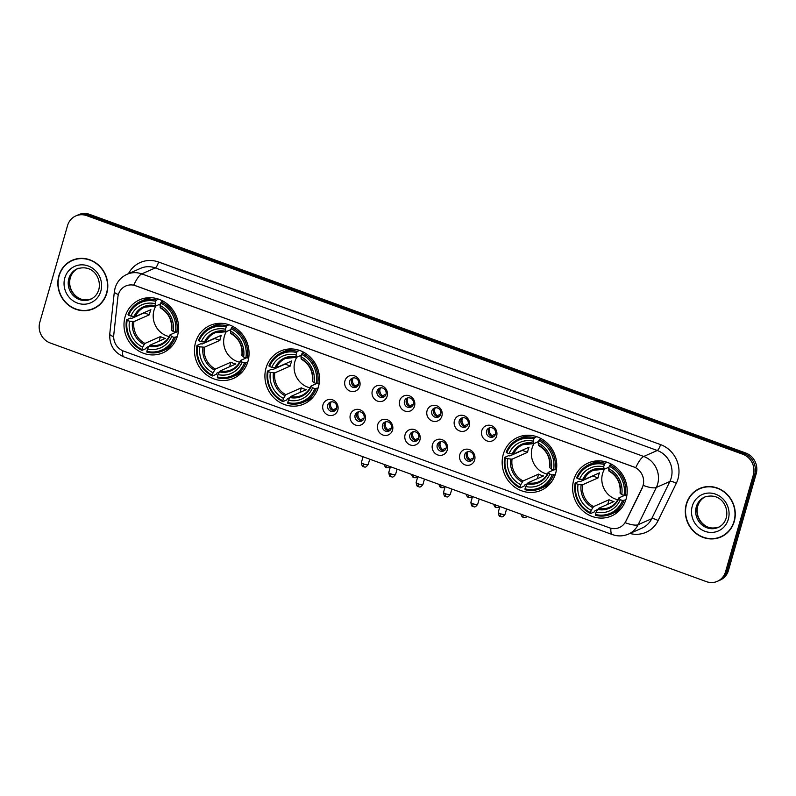 <?xml version="1.0" encoding="UTF-8"?>
<svg xmlns="http://www.w3.org/2000/svg" width="796" height="796" viewBox="0 0 796 796"><rect width="100%" height="100%" fill="white"/><g stroke="black" fill="none" stroke-linecap="round" stroke-linejoin="round"><path stroke-width="1.19" d="M573.727 479.938A28.935 26.974 -113.8 0 0 582.155 510.216A28.935 26.974 -113.8 0 0 611.597 515.937A28.935 26.974 -113.8 0 0 626.094 498.993A28.935 26.974 -113.8 0 0 617.666 468.715A28.935 26.974 -113.8 0 0 588.224 462.993A28.935 26.974 -113.8 0 0 573.727 479.938M195.567 342.399A28.935 26.974 -113.8 0 0 203.995 372.677A28.935 26.974 -113.8 0 0 233.437 378.399A28.935 26.974 -113.8 0 0 247.934 361.454A28.935 26.974 -113.8 0 0 239.506 331.176A28.935 26.974 -113.8 0 0 210.064 325.455A28.935 26.974 -113.8 0 0 195.567 342.399M266.023 368.031A28.935 26.974 -113.8 0 0 274.451 398.308A28.935 26.974 -113.8 0 0 303.893 404.02A28.935 26.974 -113.8 0 0 318.39 387.075A28.935 26.974 -113.8 0 0 309.962 356.797A28.935 26.974 -113.8 0 0 280.52 351.076A28.935 26.974 -113.8 0 0 266.023 368.031M503.271 454.317A28.935 26.974 -113.8 0 0 511.699 484.595A28.935 26.974 -113.8 0 0 541.141 490.316A28.935 26.974 -113.8 0 0 555.638 473.361A28.935 26.974 -113.8 0 0 547.21 443.093A28.935 26.974 -113.8 0 0 517.768 437.372A28.935 26.974 -113.8 0 0 503.271 454.317M125.111 316.778A28.935 26.974 -113.8 0 0 133.539 347.056A28.935 26.974 -113.8 0 0 162.981 352.777A28.935 26.974 -113.8 0 0 177.488 335.822A28.935 26.974 -113.8 0 0 169.06 305.555A28.935 26.974 -113.8 0 0 139.618 299.833A28.935 26.974 -113.8 0 0 125.111 316.778M337.793 410.159A8.189 7.632 66.2 0 1 328.191 415.104A8.189 7.632 66.2 0 1 322.977 404.776A8.189 7.632 66.2 0 1 332.579 399.831A8.189 7.632 66.2 0 1 337.793 410.159M327.743 405.055A4.915 4.577 -113.8 0 0 334.171 411.164A4.915 4.577 -113.8 0 0 335.206 403.144A4.915 4.577 -113.8 0 0 327.743 405.055M365.165 420.119A8.189 7.632 66.2 0 1 355.563 425.064A8.189 7.632 66.2 0 1 350.349 414.726A8.189 7.632 66.2 0 1 359.951 409.781A8.189 7.632 66.2 0 1 365.165 420.119M355.115 415.005A4.915 4.577 -113.8 0 0 361.543 421.124A4.915 4.577 -113.8 0 0 362.578 413.104A4.915 4.577 -113.8 0 0 355.115 415.005M392.537 430.069A8.189 7.632 66.2 0 1 382.936 435.014A8.189 7.632 66.2 0 1 377.712 424.686A8.189 7.632 66.2 0 1 387.314 419.741A8.189 7.632 66.2 0 1 392.537 430.069M382.488 424.965A4.915 4.577 -113.8 0 0 388.916 431.074A4.915 4.577 -113.8 0 0 389.95 423.054A4.915 4.577 -113.8 0 0 382.488 424.965M419.91 440.029A8.189 7.632 66.2 0 1 410.308 444.974A8.189 7.632 66.2 0 1 405.084 434.636A8.189 7.632 66.2 0 1 414.686 429.691A8.189 7.632 66.2 0 1 419.91 440.029M409.86 434.915A4.915 4.577 -113.8 0 0 416.288 441.034A4.915 4.577 -113.8 0 0 417.323 433.014A4.915 4.577 -113.8 0 0 409.86 434.915M447.282 449.979A8.189 7.632 66.2 0 1 437.681 454.924A8.189 7.632 66.2 0 1 432.457 444.596A8.189 7.632 66.2 0 1 442.059 439.651A8.189 7.632 66.2 0 1 447.282 449.979M437.233 444.874A4.915 4.577 -113.8 0 0 443.661 450.984A4.915 4.577 -113.8 0 0 444.695 442.964A4.915 4.577 -113.8 0 0 437.233 444.874M474.655 459.939A8.189 7.632 66.2 0 1 465.053 464.884A8.189 7.632 66.2 0 1 459.829 454.546A8.189 7.632 66.2 0 1 469.431 449.601A8.189 7.632 66.2 0 1 474.655 459.939M464.595 454.824A4.915 4.577 -113.8 0 0 471.033 460.944A4.915 4.577 -113.8 0 0 472.058 452.924A4.915 4.577 -113.8 0 0 464.595 454.824M359.772 386.209A8.189 7.632 66.2 0 1 350.17 391.154A8.189 7.632 66.2 0 1 344.957 380.816A8.189 7.632 66.2 0 1 354.558 375.871A8.189 7.632 66.2 0 1 359.772 386.209M349.723 381.105A4.915 4.577 -113.8 0 0 356.16 387.214A4.915 4.577 -113.8 0 0 357.185 379.195A4.915 4.577 -113.8 0 0 349.723 381.105M387.145 396.169A8.189 7.632 66.2 0 1 377.543 401.114A8.189 7.632 66.2 0 1 372.329 390.776A8.189 7.632 66.2 0 1 381.931 385.831A8.189 7.632 66.2 0 1 387.145 396.169M377.095 391.055A4.915 4.577 -113.8 0 0 383.523 397.164A4.915 4.577 -113.8 0 0 384.558 389.154A4.915 4.577 -113.8 0 0 377.095 391.055M414.517 406.119A8.189 7.632 66.2 0 1 404.915 411.064A8.189 7.632 66.2 0 1 399.701 400.726A8.189 7.632 66.2 0 1 409.303 395.791A8.189 7.632 66.2 0 1 414.517 406.119M404.467 401.015A4.915 4.577 -113.8 0 0 410.895 407.124A4.915 4.577 -113.8 0 0 411.93 399.104A4.915 4.577 -113.8 0 0 404.467 401.015M441.889 416.079A8.189 7.632 66.2 0 1 432.288 421.024A8.189 7.632 66.2 0 1 427.064 410.686A8.189 7.632 66.2 0 1 436.666 405.741A8.189 7.632 66.2 0 1 441.889 416.079M431.84 410.965A4.915 4.577 -113.8 0 0 438.268 417.084A4.915 4.577 -113.8 0 0 439.302 409.064A4.915 4.577 -113.8 0 0 431.84 410.965M469.262 426.029A8.189 7.632 66.2 0 1 459.66 430.974A8.189 7.632 66.2 0 1 454.436 420.636A8.189 7.632 66.2 0 1 464.038 415.701A8.189 7.632 66.2 0 1 469.262 426.029M459.212 420.925A4.915 4.577 -113.8 0 0 465.64 427.034A4.915 4.577 -113.8 0 0 466.675 419.014A4.915 4.577 -113.8 0 0 459.212 420.925M496.634 435.989A8.189 7.632 66.2 0 1 487.033 440.934A8.189 7.632 66.2 0 1 481.809 430.596A8.189 7.632 66.2 0 1 491.411 425.651A8.189 7.632 66.2 0 1 496.634 435.989M486.585 430.875A4.915 4.577 -113.8 0 0 493.013 436.994A4.915 4.577 -113.8 0 0 494.047 428.974A4.915 4.577 -113.8 0 0 486.585 430.875M335.026 410.656A4.915 4.577 66.2 0 1 331.156 401.88A6.01 5.602 -113.8 0 0 333.136 409.771L336.658 408.209M362.399 420.616A4.915 4.577 66.2 0 1 358.528 411.84M389.771 430.576A4.915 4.577 66.2 0 1 385.901 421.79A6.01 5.602 -113.8 0 0 387.881 429.681L391.403 428.129M417.144 440.526A4.915 4.577 66.2 0 1 413.273 431.75M444.516 450.486A4.915 4.577 66.2 0 1 440.646 441.7M471.889 460.436A4.915 4.577 66.2 0 1 468.008 451.66A6.01 5.602 -113.8 0 0 469.988 459.541L473.511 457.989M357.016 386.707A4.915 4.577 66.2 0 1 353.135 377.931A6.01 5.602 -113.8 0 0 355.115 385.811L358.638 384.259M384.378 396.667A4.915 4.577 66.2 0 1 380.508 387.881A6.01 5.602 -113.8 0 0 382.488 395.771L386.01 394.219M411.751 406.617A4.915 4.577 66.2 0 1 407.88 397.841M439.123 416.577A4.915 4.577 66.2 0 1 435.253 407.801A6.01 5.602 -113.8 0 0 437.233 415.681L440.755 414.129M466.496 426.527A4.915 4.577 66.2 0 1 462.625 417.751A6.01 5.602 -113.8 0 0 464.605 425.641L468.128 424.079M493.868 436.487A4.915 4.577 66.2 0 1 489.998 427.711A6.01 5.602 -113.8 0 0 491.978 435.591L495.49 434.039M117.888 297.097A14.736 13.741 66.2 0 1 118.365 294.639A14.736 13.741 66.2 0 1 125.758 286.003A14.736 13.741 66.2 0 1 135.648 285.744L633.666 466.874A14.736 13.741 66.2 0 1 642.173 487.789L625.855 521.221A14.736 13.741 66.2 0 1 619.358 527.549A14.736 13.741 66.2 0 1 609.457 527.808L123.639 351.116A14.736 13.741 66.2 0 1 113.758 334.977L117.888 297.097M58.864 275.814A26.477 24.686 -113.8 0 0 66.575 303.525A26.477 24.686 -113.8 0 0 93.52 308.758A26.477 24.686 -113.8 0 0 106.783 293.246A26.477 24.686 -113.8 0 0 99.072 265.546A26.477 24.686 -113.8 0 0 72.138 260.312A26.477 24.686 -113.8 0 0 58.864 275.814M90.416 309.584A26.477 24.686 -113.8 0 0 94.236 308.42M686.321 504.027A26.477 24.686 -113.8 0 0 694.032 531.738A26.477 24.686 -113.8 0 0 720.977 536.972A26.477 24.686 -113.8 0 0 734.25 521.46A26.477 24.686 -113.8 0 0 726.539 493.759A26.477 24.686 -113.8 0 0 699.594 488.525A26.477 24.686 -113.8 0 0 686.321 504.027M717.883 537.798A26.477 24.686 -113.8 0 0 721.693 536.633M133.778 285.107L635.745 467.68A19.104 5.154 -70 0 1 643.725 456.466A21.84 20.358 66.2 0 1 657.645 484.028A21.84 20.358 66.2 0 1 656.332 487.45L638.143 524.703A21.84 20.358 66.2 0 1 628.512 534.066L642.064 528.086A21.84 20.358 -113.8 0 0 651.695 518.733L669.874 481.471A21.84 20.358 -113.8 0 0 671.187 478.048A21.84 20.358 -113.8 0 0 657.267 450.486L155.3 267.914A21.84 20.358 -113.8 0 0 140.643 268.312L127.091 274.282A21.84 20.358 66.2 0 1 141.758 273.894A19.104 5.154 110 0 0 133.778 285.107M717.355 581.329L720.241 580.045A16.378 15.273 -113.8 0 0 728.449 570.453L756.2 473.69L754.757 474.326A16.378 15.273 -113.8 0 0 744.31 453.65L88.197 215.019A16.378 15.273 -113.8 0 0 77.202 215.308A16.378 15.273 -113.8 0 1 88.197 215.019L744.31 453.65A16.378 15.273 -113.8 0 1 754.757 474.326L727.007 571.09L754.757 474.326L753.315 474.963A16.378 15.273 -113.8 0 0 742.867 454.287L86.754 215.656A16.378 15.273 -113.8 0 0 75.759 215.955A16.378 15.273 -113.8 0 0 67.551 225.547L39.8 322.31A16.378 15.273 -113.8 0 0 50.238 342.986L706.36 581.617A16.378 15.273 -113.8 0 0 717.355 581.329A16.378 15.273 -113.8 0 0 725.564 571.737L753.315 474.963M718.798 580.692A16.378 15.273 -113.8 0 0 727.007 571.09A16.378 15.273 -113.8 0 1 718.798 580.692M643.646 483.321L642.442 487.679L625.188 522.703A19.104 5.433 26 0 0 638.143 524.703L651.695 518.733A5.463 1.552 -154 0 1 658.113 520.584A27.293 25.452 66.2 0 1 629.895 533.459M700.321 488.217A26.477 24.686 -113.8 0 0 696.898 490.256M72.864 260.003A26.477 24.686 -113.8 0 0 69.431 262.033M756.2 473.69A16.378 15.273 -113.8 0 0 745.762 453.014L89.64 214.383A16.378 15.273 -113.8 0 0 78.645 214.671L75.759 215.955M76.675 258.839A26.208 24.427 -113.8 0 0 73.69 259.924L72.247 260.561A26.208 24.427 -113.8 0 0 59.113 275.904A26.208 24.427 -113.8 0 0 66.745 303.326A26.208 24.427 -113.8 0 0 93.401 308.51A26.208 24.427 -113.8 0 0 106.535 293.157A26.208 24.427 -113.8 0 0 98.903 265.735A26.208 24.427 -113.8 0 0 72.247 260.561M93.401 308.51L94.853 307.863A26.208 24.427 -113.8 0 0 97.659 306.39M704.142 487.053A26.208 24.427 -113.8 0 0 701.147 488.137L699.704 488.774A26.208 24.427 -113.8 0 0 686.57 504.117A26.208 24.427 -113.8 0 0 694.202 531.539A26.208 24.427 -113.8 0 0 720.868 536.723A26.208 24.427 -113.8 0 0 734.002 521.37A26.208 24.427 -113.8 0 0 726.37 493.948A26.208 24.427 -113.8 0 0 699.704 488.774M720.868 536.723L722.31 536.076A26.208 24.427 -113.8 0 0 725.116 534.604M155.847 305.992A20.198 18.835 -113.8 0 0 153.966 310.41A20.198 18.835 -113.8 0 0 169.16 336.579M177.209 336.718L173.956 337.355A25.989 24.228 -113.8 0 1 146.852 351.315L147.529 348.956A23.472 21.89 -113.8 0 0 171.667 336.519L170.135 334.798L175.757 332.31M148.971 346.36L146.444 347.474L145.847 348.668L141.986 350.379L141.917 349.514A25.989 24.228 -113.8 0 1 127.181 320.34L129.469 321.176A23.472 21.89 -113.8 0 0 142.593 347.155L144.932 343.434L160.454 336.579A20.198 18.835 -113.8 0 0 165.389 338.38L149.877 345.225L147.529 348.956M155.737 301.296L156.394 300.112A27.074 25.243 -113.8 0 0 140.723 301.366A27.074 25.243 -113.8 0 0 128.007 314.728L128.644 315.246A25.989 24.228 -113.8 0 1 155.737 301.296L155.061 303.654A23.472 21.89 -113.8 0 0 130.932 316.082L135.37 316.529L150.892 309.674A20.198 18.835 -113.8 0 0 149.996 312.161A20.198 18.835 -113.8 0 0 149.429 314.768L133.917 321.614L129.469 321.176M127.181 320.34L126.544 319.823L130.415 318.121L131.748 318.37L144.205 312.868A25.93 24.178 66.2 0 1 144.255 312.609M146.852 351.315L146.922 352.18A27.074 25.243 -113.8 0 0 162.593 350.917L166.454 349.215A27.074 25.243 -113.8 0 0 172.802 345.086M176.772 332.459A27.074 25.243 -113.8 0 0 161.339 301.913L160.683 303.087A25.989 24.228 -113.8 0 1 175.419 332.26L178.334 331.773M163.061 301.147L161.339 301.913M162.593 350.917A27.074 25.243 -113.8 0 0 175.309 337.554M126.544 319.823A27.074 25.243 -113.8 0 0 141.986 350.379M175.419 332.26L173.13 331.435A23.472 21.89 -113.8 0 0 160.006 305.445L160.683 303.087M171.667 336.519L173.956 337.355M142.593 347.155L141.917 349.514M160.006 305.445L160.583 307.883M160.155 307.415A20.995 19.582 -113.8 0 1 171.687 330.25L173.13 331.435M149.021 346.26A20.995 19.582 -113.8 0 0 170.235 335.345L170.135 334.798M151.917 297.754A27.074 25.243 -113.8 0 0 144.593 299.664L140.723 301.366M156.394 300.112L158.583 299.147M130.932 316.082L128.644 315.246M160.424 303.973L155.638 306.092L155.061 303.654M155.638 306.092L155.22 305.614A20.995 19.582 -113.8 0 0 134.007 316.539M144.205 312.868L149.429 314.768M160.454 336.579L159.15 341.136M226.303 331.624A20.198 18.835 -113.8 0 0 224.422 336.031A20.198 18.835 -113.8 0 0 239.616 362.21M247.665 362.339L244.412 362.976A25.989 24.228 -113.8 0 1 217.308 376.936L217.985 374.578A23.472 21.89 -113.8 0 0 242.123 362.15L240.591 360.419L246.213 357.941M219.417 371.981L216.9 373.095L216.303 374.299L212.433 376.001L212.373 375.135A25.989 24.228 -113.8 0 1 197.637 345.971L199.925 346.797A23.472 21.89 -113.8 0 0 213.039 372.777L215.388 369.055L230.91 362.21A20.198 18.835 -113.8 0 0 235.845 364.001L220.323 370.856L217.985 374.578M226.193 326.917L226.85 325.733A27.074 25.243 -113.8 0 0 211.179 326.997A27.074 25.243 -113.8 0 0 198.463 340.35L199.1 340.877A25.989 24.228 -113.8 0 1 226.193 326.917L225.517 329.275A23.472 21.89 -113.8 0 0 201.378 341.703L205.826 342.151L221.348 335.295A20.198 18.835 -113.8 0 0 220.452 337.783A20.198 18.835 -113.8 0 0 219.885 340.389L204.363 347.245L199.925 346.797M197.637 345.971L197 345.444L200.871 343.743L202.204 343.991L214.661 338.489A25.93 24.178 66.2 0 1 214.711 338.23M217.308 376.936L217.378 377.801A27.074 25.243 -113.8 0 0 233.049 376.538L236.909 374.836A27.074 25.243 -113.8 0 0 243.258 370.707M247.228 358.091A27.074 25.243 -113.8 0 0 231.795 327.534L231.139 328.718A25.989 24.228 -113.8 0 1 245.864 357.892L248.79 357.394M233.517 326.768L231.795 327.534M233.049 376.538A27.074 25.243 -113.8 0 0 245.765 363.185M197 345.444A27.074 25.243 -113.8 0 0 212.433 376.001M245.864 357.892L243.586 357.056A23.472 21.89 -113.8 0 0 230.462 331.076L231.139 328.718M242.123 362.15L244.412 362.976M213.039 372.777L212.373 375.135M230.462 331.076L231.039 333.514M230.611 333.036A20.995 19.582 -113.8 0 1 242.143 355.872L243.586 357.056M219.467 371.891A20.995 19.582 -113.8 0 0 240.681 360.966L240.591 360.419M222.373 323.385A27.074 25.243 -113.8 0 0 215.049 325.285L211.179 326.997M226.85 325.733L229.039 324.768M201.378 341.703L199.1 340.877M230.88 329.604L226.094 331.713L225.517 329.275M226.094 331.713L225.666 331.245A20.995 19.582 -113.8 0 0 204.463 342.171M214.661 338.489L219.885 340.389M230.91 362.21L229.596 366.757M296.759 357.245A20.198 18.835 -113.8 0 0 294.878 361.653A20.198 18.835 -113.8 0 0 310.072 387.831M318.121 387.97L314.858 388.607A25.989 24.228 -113.8 0 1 287.764 402.557L288.441 400.199A23.472 21.89 -113.8 0 0 312.579 387.771L311.047 386.04L316.669 383.563M289.873 397.602L287.356 398.716L286.759 399.92L282.888 401.632L282.819 400.766A25.989 24.228 -113.8 0 1 268.093 371.593L270.371 372.428A23.472 21.89 -113.8 0 0 283.495 398.408L285.844 394.687L301.356 387.831A20.198 18.835 -113.8 0 0 306.301 389.632L290.779 396.478L288.441 400.199M296.649 352.548L297.306 351.364A27.074 25.243 -113.8 0 0 281.635 352.618A27.074 25.243 -113.8 0 0 268.919 365.981L269.546 366.498A25.989 24.228 -113.8 0 1 296.649 352.548L295.973 354.897A23.472 21.89 -113.8 0 0 271.834 367.334L276.282 367.772L291.804 360.926A20.198 18.835 -113.8 0 0 290.898 363.414A20.198 18.835 -113.8 0 0 290.341 366.021L274.819 372.866L270.371 372.428M268.093 371.593L267.456 371.075L271.317 369.364L272.65 369.613L285.117 364.12A25.93 24.178 66.2 0 1 285.167 363.852M287.764 402.557L287.834 403.423A27.074 25.243 -113.8 0 0 303.505 402.169L307.365 400.458A27.074 25.243 -113.8 0 0 313.714 396.328M317.674 383.712A27.074 25.243 -113.8 0 0 302.241 353.155L301.585 354.339A25.989 24.228 -113.8 0 1 316.32 383.513L319.246 383.025M303.973 352.399L302.241 353.155M303.505 402.169A27.074 25.243 -113.8 0 0 316.221 388.806M267.456 371.075A27.074 25.243 -113.8 0 0 282.888 401.632M316.32 383.513L314.032 382.677A23.472 21.89 -113.8 0 0 300.918 356.698L301.585 354.339M312.579 387.771L314.858 388.607M283.495 398.408L282.819 400.766M300.918 356.698L301.485 359.135M301.067 358.668A20.995 19.582 -113.8 0 1 312.599 381.493L314.032 382.677M289.923 397.512A20.995 19.582 -113.8 0 0 311.137 386.587L311.047 386.04M292.819 349.006A27.074 25.243 -113.8 0 0 285.495 350.917L281.635 352.618M297.306 351.364L299.485 350.399M271.834 367.334L269.546 366.498M301.336 355.225L296.55 357.334L295.973 354.897M296.55 357.334L296.122 356.867A20.995 19.582 -113.8 0 0 274.909 367.792M285.117 364.12L290.341 366.021M301.356 387.831L300.052 392.388M534.007 443.541A20.198 18.835 -113.8 0 0 532.126 447.949A20.198 18.835 -113.8 0 0 547.32 474.118M555.369 474.257L552.116 474.894A25.989 24.228 -113.8 0 1 525.012 488.853L525.688 486.495A23.472 21.89 -113.8 0 0 549.827 474.068L548.295 472.336L553.917 469.849M527.121 483.898L524.604 485.013L524.007 486.217L520.136 487.918L520.077 487.053A25.989 24.228 -113.8 0 1 505.341 457.879L507.629 458.715A23.472 21.89 -113.8 0 0 520.743 484.694L523.091 480.973L538.613 474.118A20.198 18.835 -113.8 0 0 543.549 475.918L528.027 482.774L525.688 486.495M533.897 438.835L534.554 437.651A27.074 25.243 -113.8 0 0 518.883 438.914A27.074 25.243 -113.8 0 0 506.166 452.267L506.793 452.785A25.989 24.228 -113.8 0 1 533.897 438.835L533.221 441.193A23.472 21.89 -113.8 0 0 509.082 453.62L513.529 454.068L529.051 447.213A20.198 18.835 -113.8 0 0 528.156 449.7A20.198 18.835 -113.8 0 0 527.589 452.307L512.067 459.153L507.629 458.715M505.341 457.879L504.704 457.362L508.574 455.66L509.908 455.909L522.365 450.407A25.93 24.178 66.2 0 1 522.415 450.148M525.012 488.853L525.081 489.719A27.074 25.243 -113.8 0 0 540.753 488.455L544.613 486.754A27.074 25.243 -113.8 0 0 550.961 482.625M554.931 470.008A27.074 25.243 -113.8 0 0 539.489 439.452L538.842 440.636A25.989 24.228 -113.8 0 1 553.568 469.799L556.494 469.312M541.22 438.686L539.489 439.452M540.753 488.455A27.074 25.243 -113.8 0 0 553.469 475.093M504.704 457.362A27.074 25.243 -113.8 0 0 520.136 487.918M553.568 469.799L551.29 468.973A23.472 21.89 -113.8 0 0 538.166 442.984L538.842 440.636M549.827 474.068L552.116 474.894M520.743 484.694L520.077 487.053M538.166 442.984L538.733 445.422M538.315 444.954A20.995 19.582 -113.8 0 1 549.847 467.789L551.29 468.973M527.171 483.799A20.995 19.582 -113.8 0 0 548.384 472.884L548.295 472.336M530.076 435.293A27.074 25.243 -113.8 0 0 522.743 437.203L518.883 438.914M534.554 437.651L536.743 436.686M509.082 453.62L506.793 452.785M538.584 441.511L533.798 443.631L533.221 441.193M533.798 443.631L533.37 443.153A20.995 19.582 -113.8 0 0 512.166 454.078M522.365 450.407L527.589 452.307M538.613 474.118L537.3 478.675M604.462 469.162A20.198 18.835 -113.8 0 0 602.582 473.57A20.198 18.835 -113.8 0 0 617.776 499.749M625.825 499.878L622.562 500.515A25.989 24.228 -113.8 0 1 595.468 514.475L596.144 512.117A23.472 21.89 -113.8 0 0 620.283 499.689L618.751 497.958L624.372 495.48M597.577 509.52L595.06 510.634L594.463 511.838L590.592 513.539L590.523 512.674A25.989 24.228 -113.8 0 1 575.787 483.51L578.075 484.336A23.472 21.89 -113.8 0 0 591.199 510.316L593.537 506.594L609.059 499.749A20.198 18.835 -113.8 0 0 614.005 501.54L598.483 508.395L596.144 512.117M604.353 464.456L605.01 463.272A27.074 25.243 -113.8 0 0 589.338 464.536A27.074 25.243 -113.8 0 0 576.622 477.889L577.249 478.416A25.989 24.228 -113.8 0 1 604.353 464.456L603.676 466.814A23.472 21.89 -113.8 0 0 579.538 479.242L583.985 479.69L599.507 472.844A20.198 18.835 -113.8 0 0 598.602 475.321A20.198 18.835 -113.8 0 0 598.045 477.928L582.523 484.784L578.075 484.336M575.787 483.51L575.16 482.983L579.02 481.281L580.354 481.53L592.821 476.028A25.93 24.178 66.2 0 1 592.871 475.769M595.468 514.475L595.537 515.34A27.074 25.243 -113.8 0 0 611.209 514.077L615.069 512.375A27.074 25.243 -113.8 0 0 621.417 508.246M625.377 495.629A27.074 25.243 -113.8 0 0 609.945 465.073L609.288 466.257A25.989 24.228 -113.8 0 1 624.024 495.43L626.95 494.943M611.676 464.307L609.945 465.073M611.209 514.077A27.074 25.243 -113.8 0 0 623.925 500.724M575.16 482.983A27.074 25.243 -113.8 0 0 590.592 513.539M624.024 495.43L621.736 494.595A23.472 21.89 -113.8 0 0 608.612 468.615L609.288 466.257M620.283 499.689L622.562 500.515M591.199 510.316L590.523 512.674M608.612 468.615L609.189 471.053M608.771 470.575A20.995 19.582 -113.8 0 1 620.303 493.411L621.736 494.595M597.627 509.43A20.995 19.582 -113.8 0 0 618.84 498.505L618.751 497.958M600.522 460.924A27.074 25.243 -113.8 0 0 593.199 462.824L589.338 464.536M605.01 463.272L607.189 462.307M579.538 479.242L577.249 478.416M609.039 467.143L604.254 469.252L603.676 466.814M604.254 469.252L603.826 468.784A20.995 19.582 -113.8 0 0 582.612 479.709M592.821 476.028L598.045 477.928M609.059 499.749L607.756 504.296M354.727 386.528L355.115 385.811M382.1 396.488L382.488 395.771M407.87 397.851A6.01 5.602 -113.8 0 0 409.86 405.731L413.383 404.169M409.472 406.438L409.86 405.731M436.845 416.398L437.233 415.681M464.217 426.348L464.605 425.641M491.58 436.308L491.978 435.591M332.748 410.477L333.136 409.771M358.518 411.85A6.01 5.602 -113.8 0 0 360.508 419.721L364.031 418.169M360.12 420.437L360.508 419.721M387.493 430.387L387.881 429.681M413.253 431.76A6.01 5.602 -113.8 0 0 415.253 439.631L418.776 438.079M414.865 440.347L415.253 439.631M440.626 441.71A6.01 5.602 -113.8 0 0 442.626 449.591L446.138 448.039M442.228 450.297L442.626 449.591M469.6 460.257L469.988 459.541M660.541 444.596A5.463 1.473 -70 0 1 657.267 450.486L643.725 456.466L141.758 273.894L155.3 267.914A5.463 1.473 -70 0 0 158.573 262.023L660.541 444.596A27.293 25.452 66.2 0 1 677.943 479.043A27.293 25.452 66.2 0 1 676.292 483.331L658.113 520.584M127.091 274.282C121.032 277.117 117.032 281.724 115.072 288.102L114.355 291.754A19.104 3.642 6.2 0 0 118.405 294.51M610.91 528.255A19.104 5.154 110 0 0 612.432 534.594C617.855 536.494 623.208 536.315 628.512 534.066M612.432 534.594L124.057 356.966A19.104 5.154 -70 0 1 122.534 350.658M124.057 356.966C114.017 352.558 109.251 344.887 109.758 333.952A19.104 3.642 6.2 0 0 113.669 336.668M643.268 485.411A19.104 5.433 26 0 0 656.332 487.45L669.874 481.471A5.463 1.552 -154 0 1 676.292 483.331M128.474 273.675A27.293 25.452 66.2 0 1 158.573 262.023M742.867 454.287L745.762 453.014M86.754 215.656L89.64 214.383M725.564 571.737L728.449 570.453M77.819 268.57A16.636 15.512 -113.8 0 0 70.118 278.013A16.636 15.512 -113.8 0 0 74.695 295.167A16.636 15.512 -113.8 0 0 91.251 298.988M68.844 278.58A16.636 15.512 -113.8 0 0 73.7 295.983A16.636 15.512 -113.8 0 0 90.625 299.276C94.654 297.435 97.371 294.251 98.784 289.704C101.709 278.918 93.371 263.804 77.192 268.829A16.636 15.512 -113.8 0 0 68.844 278.58M100.843 291.087A19.92 18.567 -113.8 0 0 88.147 265.954A19.92 18.567 -113.8 0 0 64.804 277.973A19.92 18.567 -113.8 0 0 77.501 303.107A19.92 18.567 -113.8 0 0 100.843 291.087M705.286 496.784A16.636 15.512 -113.8 0 0 697.575 506.236A16.636 15.512 -113.8 0 0 702.152 523.39A16.636 15.512 -113.8 0 0 718.708 527.201M696.311 506.793A16.636 15.512 -113.8 0 0 701.157 524.196A16.636 15.512 -113.8 0 0 718.091 527.489C722.111 525.649 724.828 522.465 726.241 517.917C729.166 507.132 720.838 492.018 704.649 497.042A16.636 15.512 -113.8 0 0 696.311 506.793M728.31 519.3A19.92 18.567 -113.8 0 0 715.614 494.167A19.92 18.567 -113.8 0 0 692.261 506.186A19.92 18.567 -113.8 0 0 704.957 531.32A19.92 18.567 -113.8 0 0 728.31 519.3M149.877 345.225A20.198 18.835 -113.8 0 0 160.911 344.141C165.011 342.29 168.036 339.215 169.996 334.917M133.917 321.614A20.198 18.835 -113.8 0 0 144.932 343.434M132.544 321.634A20.995 19.582 -113.8 0 0 144.076 344.469M155.329 306.022A20.198 18.835 -113.8 0 0 144.603 307.176A20.198 18.835 -113.8 0 0 135.37 316.529M220.323 370.856A20.198 18.835 -113.8 0 0 231.367 369.762C235.467 367.911 238.492 364.837 240.452 360.538M204.363 347.245A20.198 18.835 -113.8 0 0 215.388 369.055M203 347.255A20.995 19.582 -113.8 0 0 214.532 370.09M225.785 331.653A20.198 18.835 -113.8 0 0 215.049 332.808A20.198 18.835 -113.8 0 0 205.826 342.151M290.779 396.478A20.198 18.835 -113.8 0 0 301.823 395.393C305.913 393.532 308.947 390.468 310.898 386.169M274.819 372.866A20.198 18.835 -113.8 0 0 285.844 394.687M273.456 372.886A20.995 19.582 -113.8 0 0 284.988 395.721M296.241 357.275A20.198 18.835 -113.8 0 0 285.505 358.429A20.198 18.835 -113.8 0 0 276.282 367.772M528.027 482.774A20.198 18.835 -113.8 0 0 539.071 481.68C543.17 479.829 546.195 476.754 548.155 472.456M512.067 459.153A20.198 18.835 -113.8 0 0 523.091 480.973M510.704 459.173A20.995 19.582 -113.8 0 0 522.236 482.008M533.489 443.561A20.198 18.835 -113.8 0 0 522.753 444.715A20.198 18.835 -113.8 0 0 513.529 454.068M598.483 508.395A20.198 18.835 -113.8 0 0 609.527 507.301C613.617 505.45 616.651 502.375 618.601 498.087M582.523 484.784A20.198 18.835 -113.8 0 0 593.537 506.594M581.16 484.794A20.995 19.582 -113.8 0 0 592.692 507.629M603.945 469.192A20.198 18.835 -113.8 0 0 593.209 470.346A20.198 18.835 -113.8 0 0 583.985 479.69M386.727 467.69A3.552 0.955 -70 0 1 386.458 467.71A3.552 0.955 -70 0 1 386.408 465.252M414.099 477.64A3.552 0.955 -70 0 1 413.83 477.67A3.552 0.955 -70 0 1 413.781 475.202M441.472 487.6A3.552 0.955 -70 0 1 441.203 487.62A3.552 0.955 -70 0 1 441.143 485.162M468.844 497.55A3.552 0.955 -70 0 1 468.575 497.58A3.552 0.955 -70 0 1 468.516 495.112M496.207 507.51A3.552 0.955 -70 0 1 495.948 507.53A3.552 0.955 -70 0 1 495.888 505.072M523.579 517.46A3.552 0.955 -70 0 1 523.32 517.49A3.552 0.955 -70 0 1 523.261 515.022M363.643 463.969A3.552 0.856 -164 0 1 361.404 462.476C362.289 468.605 363.663 465.919 363.603 466.784A3.552 0.955 -70 0 1 363.643 463.969A3.552 0.856 -164 0 0 368.23 464.426L369.732 459.183M363.862 466.764A3.552 0.955 -70 0 1 363.603 466.784C364.538 466.386 364.926 468.894 368.23 464.426M391.015 473.918A3.552 0.856 -164 0 1 388.776 472.426C389.662 478.565 391.035 475.879 390.975 476.744A3.552 0.955 -70 0 1 391.015 473.918A3.552 0.856 -164 0 0 395.592 474.386L397.105 469.142M391.234 476.714A3.552 0.955 -70 0 1 390.975 476.744C391.911 476.336 392.299 478.844 395.592 474.386M418.388 483.878A3.552 0.856 -164 0 1 416.149 482.386C417.034 488.515 418.407 485.829 418.348 486.694A3.552 0.955 -70 0 1 418.388 483.878A3.552 0.856 -164 0 0 422.965 484.336L424.467 479.092M418.606 486.674A3.552 0.955 -70 0 1 418.348 486.694C419.283 486.296 419.661 488.804 422.965 484.336M445.75 493.828A3.552 0.856 -164 0 1 443.521 492.336C444.407 498.475 445.78 495.789 445.71 496.654A3.552 0.955 -70 0 1 445.75 493.828A3.552 0.856 -164 0 0 450.337 494.296L451.839 489.052M445.979 496.624A3.552 0.955 -70 0 1 445.71 496.654C446.655 496.246 447.034 498.754 450.337 494.296M473.123 503.788A3.552 0.856 -164 0 1 470.884 502.296C471.769 508.425 473.152 505.739 473.083 506.604A3.552 0.955 -70 0 1 473.123 503.788A3.552 0.856 -164 0 0 477.709 504.246L479.212 499.002M473.351 506.584A3.552 0.955 -70 0 1 473.083 506.604C474.028 506.206 474.406 508.714 477.709 504.246M500.495 513.748A3.552 0.856 -164 0 1 498.256 512.246C499.142 518.385 500.525 515.699 500.455 516.564A3.552 0.955 -70 0 1 500.495 513.748A3.552 0.856 -164 0 0 505.082 514.206L506.584 508.962M500.724 516.534A3.552 0.955 -70 0 1 500.455 516.564C501.39 516.156 501.779 518.664 505.082 514.206M114.355 291.754L109.758 333.952M78.456 268.272C74.426 270.113 71.71 273.297 70.297 277.844C68.784 283.854 70.068 289.336 74.147 294.311C77.431 297.644 81.869 301.754 91.888 298.719M705.913 496.485C701.893 498.326 699.177 501.51 697.764 506.057C696.241 512.067 697.525 517.559 701.614 522.524C704.888 525.857 709.336 529.967 719.355 526.932M171.439 329.862C172.294 320.181 168.593 312.858 160.354 307.893M144.603 307.176L155.469 306.112M241.894 355.494C242.75 345.802 239.049 338.479 230.81 333.514M215.049 332.808L225.915 331.743M312.35 381.115C313.196 371.434 309.505 364.11 301.266 359.145M285.505 358.429L296.371 357.364M549.598 467.401C550.454 457.72 546.752 450.397 538.514 445.432M522.753 444.715L533.618 443.651M620.054 493.032C620.9 483.341 617.208 476.018 608.97 471.053M593.209 470.346L604.074 469.282M384.13 464.426L385.174 466.894L386.458 467.71L388.776 467.75L390.368 466.695M411.502 474.376L412.547 476.844L413.83 477.67L416.149 477.709L417.741 476.645M438.865 484.336L439.919 486.804L441.203 487.62L443.521 487.659L445.113 486.605M466.237 494.286L467.282 496.754L468.575 497.58L470.894 497.619L472.476 496.555M493.61 504.246L494.654 506.714L495.948 507.53L498.256 507.569L499.848 506.515M520.982 514.196L522.027 516.674L523.32 517.49L525.629 517.529L527.221 516.465M361.404 462.476L363.046 456.755M388.776 472.426L390.418 466.705M416.149 482.386L417.781 476.665M443.521 492.336L445.153 486.615M470.884 502.296L472.525 496.575M498.256 512.246L499.898 506.525"/></g></svg>
